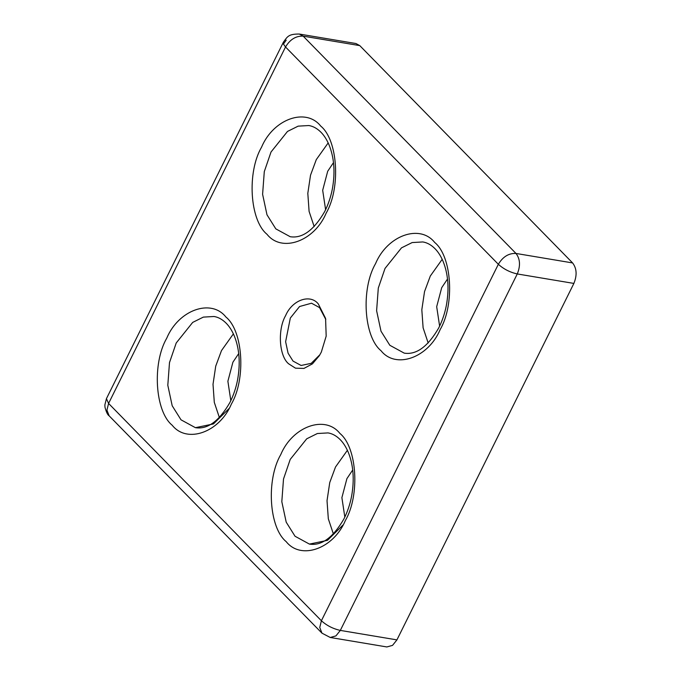 <?xml version="1.0" encoding="UTF-8"?>
<svg xmlns="http://www.w3.org/2000/svg" width="681" height="681" viewBox="0 0 681 681"><rect width="100%" height="100%" fill="white"/><g stroke="black" fill="none" stroke-linecap="round" stroke-linejoin="round"><path stroke-width="1.02" d="M359.781 45.618L303.173 36.144L299.334 34.05L355.942 43.524L359.781 45.618L572.602 262.934C576.781 268.425 577.207 275.252 573.879 283.424L396.929 639.885L392.537 645.375L386.851 646.95L330.234 637.476L321.977 633.168L319.755 627.49L321.398 620.749C326.701 625.55 333.009 628.776 340.321 630.41L517.271 273.949C509.958 272.306 503.651 269.089 498.347 264.288C502.876 256.737 508.758 253.119 515.985 253.451L303.173 36.144C295.937 35.812 290.055 39.421 285.526 46.98L283.432 44.044L283.39 42.188L106.44 398.649L108.577 403.441L106.934 410.175L109.164 415.853C107.641 414.967 106.245 412.065 104.976 407.153L104.874 404.846L106.44 398.649M299.334 34.05L299.334 34.05C288.318 33.939 287.45 36.663 283.39 42.188M325.816 319.517L319.559 307.608L311.506 303.207L299.563 306.518L290.327 318.044L285.62 341.717L288.08 353.201L293.017 361.075L301.079 365.467L311.226 363.348L319.925 354.707M288.608 363.782L295.486 368.174L303.947 368.421L312.443 363.858L319.346 355.669L321.321 352.103L326.182 336.116L325.578 318.419L318.316 303.947C310.136 293.588 292.149 300.006 285.603 315.626C277.456 329.613 279.108 356.095 288.608 363.782M347.395 450.303L335.52 466.979L329.749 482.548L327.025 500.705L328.319 518.803L333.384 533.955M442.19 259.333L430.315 276.018L424.535 291.587L421.82 309.744L423.114 327.833L428.179 342.994M328.174 142.916L316.299 159.601L310.527 175.17L307.812 193.327L309.097 211.416L314.171 226.577M233.379 333.886L221.504 350.562L215.732 366.131L213.017 384.288L214.302 402.386L219.376 417.538M344.824 517.066L341.888 497.658L346.918 478.624L352.707 469.992M325.612 209.688L322.675 190.271L327.706 171.246L333.494 162.614M230.816 400.649L227.88 381.241L232.911 362.207L238.699 353.575M439.62 326.105L436.683 306.688L441.714 287.663L447.502 279.031M573.879 283.424L517.271 273.949C520.599 265.777 520.173 258.942 515.985 253.451L572.602 262.934M330.234 637.476L335.929 635.901L340.321 630.41L396.929 639.885M286.207 541.659C300.993 560.395 333.528 548.784 345.369 520.539C360.104 495.249 357.108 447.349 339.93 433.448C325.143 414.712 292.609 426.323 280.768 454.567C266.033 479.867 269.029 527.758 286.207 541.659M342.952 525.06L327.45 540.348L309.421 544.093L295.035 536.245L286.207 522.174L281.815 501.684L283.509 479.015L290.225 459.394L306.705 438.819L317.355 433.525L328.038 432.912C332.328 433.584 336.388 435.831 340.219 439.654C343.369 442.846 346.05 447.051 348.272 452.286C353.448 465.097 354.546 479.799 351.566 496.372C349.957 504.578 347.387 512.138 343.845 519.058C333.009 537.658 321.543 546.009 309.421 544.093M381.002 350.698C395.789 369.434 428.323 357.823 440.164 329.578C454.899 304.279 451.903 256.388 434.725 242.487C419.939 223.751 387.404 235.362 375.563 263.607C360.828 288.906 363.824 336.797 381.002 350.698M404.216 353.133L389.83 345.284L381.002 331.213L376.61 310.715L378.304 288.054L385.02 268.433L401.501 247.858L412.15 242.564L422.833 241.951C427.123 242.623 431.184 244.871 435.014 248.693C438.164 251.885 440.845 256.09 443.067 261.325C448.243 274.137 449.341 288.829 446.361 305.411C444.753 313.618 442.173 321.177 438.641 328.097C427.804 346.697 416.329 355.048 404.216 353.133M266.995 234.281C281.781 253.017 314.316 241.406 326.156 213.162C340.892 187.862 337.895 139.971 320.708 126.07C305.931 107.334 273.396 118.945 261.547 147.19C246.82 172.489 249.816 220.38 266.995 234.281M290.208 236.716L275.814 228.867L266.986 214.796L262.602 194.298L264.288 171.638L271.012 152.016L287.493 131.442L298.142 126.147L308.825 125.534C313.115 126.206 317.176 128.454 321.006 132.276C324.147 135.468 326.837 139.673 329.059 144.908C334.226 157.72 335.324 172.412 332.354 188.995C330.745 197.201 328.165 204.76 324.624 211.68C313.796 230.28 302.321 238.631 290.208 236.716M172.199 425.242C186.986 443.978 219.52 432.367 231.361 404.122C246.096 378.832 243.1 330.932 225.922 317.031C211.136 298.295 178.601 309.906 166.76 338.151C152.025 363.45 155.021 411.341 172.199 425.242M228.935 408.643L213.442 423.931L195.413 427.677L181.018 419.828L172.191 405.757L167.807 385.259L169.492 362.598L176.217 342.977L192.697 322.402L203.347 317.108L214.03 316.495C218.32 317.167 222.381 319.415 226.211 323.237C229.352 326.429 232.042 330.634 234.264 335.869C239.44 348.681 240.538 363.373 237.558 379.955C235.949 388.161 233.37 395.721 229.829 402.641C219.001 421.241 207.526 429.592 195.413 427.677M286.207 40.179L283.432 44.044M285.526 46.98L498.347 264.288L321.398 620.749L108.577 403.441L285.526 46.98M321.977 633.168L109.164 415.853"/></g></svg>
